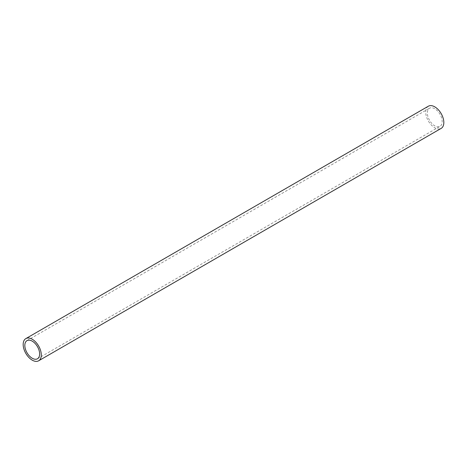 <?xml version="1.0" encoding="UTF-8"?>
<svg xmlns="http://www.w3.org/2000/svg" width="467" height="467" viewBox="0 0 467 467"><rect width="100%" height="100%" fill="white"/><g stroke="black" fill="none" stroke-linecap="round" stroke-linejoin="round"><path stroke-width="0.35" stroke-dasharray="2.33 1.75" d="M428.362 106.207A12.807 7.396 -120 0 0 426.4 116.47A12.807 7.396 -120 0 0 434.765 127.76A12.807 7.396 -120 0 0 441.169 128.39M434.765 108.747A10.472 6.048 -120 0 0 429.529 108.227A10.472 6.048 -120 0 0 427.924 116.622A10.472 6.048 -120 0 0 434.765 125.851A10.472 6.048 -120 0 0 440.002 126.37A10.472 6.048 -120 0 0 441.613 117.976A10.472 6.048 -120 0 0 434.765 108.747M26.998 340.63L429.529 108.227M37.471 358.773L440.002 126.37"/><path stroke-width="0.7" d="M38.638 360.793L441.169 128.39A12.807 7.396 -120 0 0 443.136 118.128A12.807 7.396 -120 0 0 434.765 106.844A12.807 7.396 -120 0 0 428.362 106.207L25.831 338.61A12.807 7.396 60 0 1 32.235 339.24A12.807 7.396 60 0 1 40.6 350.53A12.807 7.396 60 0 1 38.638 360.793A12.807 7.396 60 0 1 32.235 360.156A12.807 7.396 60 0 1 23.864 348.872A12.807 7.396 60 0 1 25.831 338.61M32.235 341.149A10.472 6.048 -120 0 0 26.998 340.63A10.472 6.048 -120 0 0 25.387 349.024A10.472 6.048 -120 0 0 32.235 358.253A10.472 6.048 -120 0 0 37.471 358.773A10.472 6.048 -120 0 0 39.076 350.378A10.472 6.048 -120 0 0 32.235 341.149"/></g></svg>
